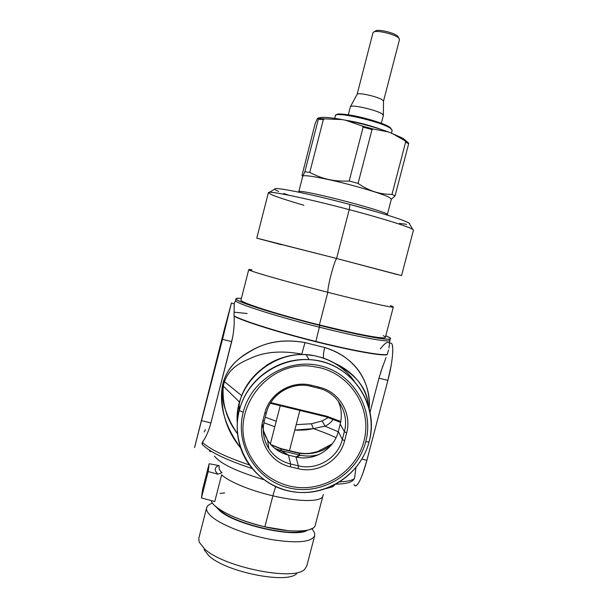 <?xml version="1.0" encoding="UTF-8"?>
<svg xmlns="http://www.w3.org/2000/svg" width="608" height="608" viewBox="0 0 608 608"><rect width="100%" height="100%" fill="white"/><g stroke="black" fill="none" stroke-linecap="round" stroke-linejoin="round"><path stroke-width="0.91" d="M294.105 191.239C309.556 194.317 328.183 198.725 349.988 204.463L378.305 212.359M391.719 216.486L399.433 219.078M404.388 220.924C408.53 222.596 410.278 223.66 409.632 224.116M406.608 224.314L399.494 223.402M288.929 195.252L283.769 193.466M278.624 191.474C274.641 189.78 273.646 188.83 275.637 188.624C280.463 187.895 314.67 195.069 349.988 204.463C380.486 212.511 405.445 220.491 409.055 223.128L412.718 229.376C408.979 226.746 382.151 218.302 349.228 209.631L349.988 204.463L349.228 209.631C386.521 219.45 414.838 228.661 413.44 230.174L401.546 275.568L336.581 258.476L349.228 209.631C311.083 199.515 274.314 191.649 269.405 192.31L274.649 189.21M280.873 188.974L287.721 190.046M303.901 205.268C277.605 197.577 266.106 193.26 269.405 192.31M281.474 244.743L256.774 238.131L268.386 192.66C267.558 190.395 303.232 197.592 344.326 208.346L349.228 209.631L336.581 258.476C333.822 262.413 327.431 287.113 327.818 292.296C365.051 301.826 393.999 308.248 393.315 307.01L390.397 305.611C393.992 306.918 394.25 307.374 391.18 306.987C384.666 306.166 358.469 300.132 327.818 292.296L319.367 324.93L327.818 292.296L322.932 291.042C281.937 280.508 247.137 270.37 248.733 269.625L251.963 269.815C248.193 269.215 247.745 269.488 250.618 270.628C257.435 273.41 292.007 283.161 327.818 292.296C327.431 287.113 333.822 262.413 336.581 258.476L397.564 274.641M256.774 238.131L336.581 258.476L260.71 239.248M248.733 269.625L240.973 300.01C239.081 301.94 273.532 313.234 314.488 323.684L319.367 324.93C356.569 334.339 385.768 339.667 385.373 337.356L393.315 307.01M236.003 298.779C233.692 300.876 274.17 313.979 319.823 325.417C371.48 338.504 403.21 342.942 385.791 335.76C388.907 337.121 390.42 338.101 390.313 338.686C390.61 341.004 362.626 336.057 325.037 326.716L319.823 325.417L319.367 327.188C273.706 315.765 233.252 302.586 235.585 300.42L236.003 298.779C236.2 298.216 237.986 298.095 241.384 298.414C232.188 297.639 235.045 299.942 249.964 305.307C265.111 310.62 292.585 318.546 319.823 325.417L315.871 341.43C279.156 332.28 243.519 321.047 234.08 315.924L234.156 312.763M383.215 335.593L385.077 336.786M382.257 337.835L377.895 337.425M371.184 336.406L362.482 334.795M348.141 331.77L319.367 324.93M390.306 338.717L389.88 340.328C390.161 342.699 362.17 337.82 324.573 328.487L319.367 327.188C273.927 315.818 233.548 302.693 235.577 300.458L234.209 303.612L234.08 316.236C234.589 323.92 233.799 332.386 231.709 341.635L222.513 339.348L231.412 303.05L224.025 330.592L194.568 447.648L231.42 302.951L194.674 447.047L222.513 339.348L231.709 341.635L210.376 425.007M234.202 307.8L234.209 303.612M202.411 444.585C209.692 451.98 226.222 459.944 251.986 468.502C226.222 459.944 209.692 451.98 202.411 444.585L202.403 442.328C209.813 449.297 225.431 456.828 249.25 464.922C225.431 456.828 209.813 449.297 202.403 442.328C205.793 437.631 208.635 431.163 210.946 422.91L201.765 420.706L210.946 422.91L232.712 337.106M354.525 478.488L355.954 467.567L354.525 478.488C352.161 480.426 347.274 481.544 339.872 481.832C347.274 481.544 352.161 480.426 354.525 478.488L352.587 480.677C350.026 482.82 344.5 483.968 336.004 484.128C344.5 483.968 350.026 482.82 352.587 480.677L352.952 480.343M354.684 485.602C357.572 486.841 361.471 479.096 366.358 462.376L387.881 380.403L378.966 378.191L370.006 412.384L378.966 378.191L382.858 365.818M380.676 372.263L385.996 357.671M234.08 316.236C243.618 321.381 279.186 332.591 315.795 341.711C352.511 350.945 382.911 356.273 387.205 354.639C382.531 356.174 352.496 350.907 315.795 341.711C279.125 332.546 244.006 321.48 234.08 316.236L234.08 315.924C243.519 321.047 279.156 332.28 315.871 341.43C352.686 350.679 383.116 356.014 387.304 354.358L387.304 354.358C383.116 356.014 352.686 350.679 315.871 341.43L319.367 327.188C358.986 337.212 390.04 342.813 389.872 340.358L388.983 347.974M222.452 385.578C218.888 405.445 224.93 426.231 240.601 447.944C226.047 430.282 219.997 409.488 222.452 385.578L223.607 381.064L222.452 385.578L223.273 386.126C222.004 403.894 226.761 419.794 237.53 433.823C232.385 426.421 228.433 418.6 225.682 410.377C222.87 403.446 222.072 395.36 223.273 386.126L222.452 385.578M301.728 354.228L305.011 342.593C284.612 339.013 266.79 341.65 251.537 350.497C237.295 357.96 227.985 368.144 223.607 381.064C229.748 363.356 241.171 356.425 254.744 348.848C269.184 341.202 285.942 339.12 305.011 342.593L324.71 347.518L305.011 342.593L301.735 354.221L302.32 354.586L299.706 353.727C281.679 350.656 266.076 351.819 252.92 357.223C240.479 362.816 230.067 366.905 224.428 381.604L223.607 381.064L224.428 381.604L223.273 386.126L224.428 381.604L241.741 395.724L224.428 381.604C229.824 367.08 240.783 362.573 253.331 357.071C266.182 351.796 281.641 350.679 299.691 353.719L301.735 354.221L299.691 353.719M369.178 408.72C371.412 387.858 359.465 357.869 324.71 347.518C357.861 358.089 370.546 383.063 369.178 408.72M205.382 429.613L204.182 431.976M222.885 387.965L222.642 385.685M323.464 358.12C323.19 355.482 323.6 351.948 324.71 347.518C323.638 351.705 323.22 355.239 323.464 358.12M334.772 363.303C356.28 374.741 367.468 388.869 368.319 405.68C367.012 390.123 355.984 372.78 334.75 363.288M237.204 420.136L238.374 407.208L239.202 403.537L239.263 410.537C236.064 423.419 236.58 436.088 240.806 448.544C249.979 475.023 276.784 493.27 304.874 492.533C332.971 491.864 359.138 472.454 367.878 445.907L369.064 441.91L365.727 441.803C374.475 409.473 353.582 373.867 320.697 365.932C287.941 357.527 251.4 379.293 243.238 412.209C234.566 445.041 256.28 480.51 289.066 487.928C321.738 495.832 357.458 474.24 365.727 441.803C374.475 409.48 353.59 373.874 320.72 365.94C287.979 357.527 251.423 379.255 243.238 412.209C234.574 445.056 256.287 480.518 289.089 487.935C321.769 495.832 357.489 474.194 365.727 441.803L369.064 441.91C378.336 407.672 356.227 369.938 321.396 361.509C286.695 352.572 247.935 375.6 239.263 410.537L243.238 412.209L239.263 410.537C230.082 445.345 253.11 482.934 287.858 490.778C322.476 499.138 360.301 476.269 369.064 441.91C380.319 403.461 349.699 360.909 309.031 359.64C279.171 357.527 249.326 377.849 240.441 406.478L239.263 410.537L239.202 403.537L240.335 399.638C248.117 372.909 277.772 352.268 306.151 354.692L314.351 355.703L321.64 357.519C333.762 361.327 343.9 368.22 352.047 378.176M264.784 413.242C269.488 393.308 291.855 380.015 311.516 385.312L319.367 387.243C339.287 391.727 352.154 413.584 346.621 433.056L344.584 440.823C339.849 460.545 317.824 473.784 298.216 468.7L290.381 466.838C270.469 462.551 257.26 440.754 262.762 421.086L264.784 413.242C269.458 393.338 291.825 380.008 311.516 385.312L310.703 386.278L311.516 385.312L319.367 387.243L318.508 388.193L319.367 387.243C339.249 391.704 352.154 413.554 346.621 433.056L344.371 431.65L346.621 433.056L344.584 440.823L342.35 439.386L344.584 440.823C339.872 460.507 317.855 473.784 298.216 468.7L298.346 465.827L298.216 468.7L290.381 466.838L290.556 463.98L290.381 466.838C270.507 462.574 257.252 440.777 262.762 421.086L264.358 420.668L262.762 421.086L264.784 413.242L266.365 412.862L264.784 413.242M266.372 412.764L266.365 412.862C270.803 393.984 292.06 381.307 310.703 386.278L310.703 386.27C292.015 381.239 270.811 393.885 266.372 412.764M310.916 386.323L318.508 388.193M318.729 388.246L320.591 388.763C338.375 393.931 349.372 413.896 344.371 431.65L342.35 439.386C337.881 458.067 316.981 470.66 298.346 465.827L290.556 463.98C281.306 461.639 274.056 456.517 268.812 448.613C265.05 442.654 263.188 436.134 263.226 429.043C263.188 436.134 265.05 442.654 268.812 448.613C263.462 439.994 261.972 430.677 264.358 420.668L266.365 412.862M320.591 388.763C338.375 393.931 349.372 413.896 344.371 431.65L340.222 424.088L338.276 431.52L342.35 439.386L338.276 431.52L340.222 424.088L344.371 431.65L342.35 439.386C337.881 458.067 316.981 470.66 298.346 465.827L295.982 456.92L288.496 455.134L290.556 463.98L288.496 455.134L295.982 456.92L298.346 465.827L290.556 463.98C281.306 461.639 274.056 456.517 268.812 448.613L267.596 440.344L263.226 430.213M262.253 423.366L262.253 423.366C263.887 439.66 272.544 450.224 288.215 455.065L281.36 450.657L288.496 455.134C279.604 452.876 272.635 447.952 267.596 440.344M296.689 457.079C314.45 461.29 334.035 449.221 338.276 431.52C333.99 449.479 313.895 461.578 295.982 456.92L299.668 455.027L295.982 456.92L296.689 457.079L300.428 455.202L299.668 455.027L298.954 453.241C312.436 454.716 323.395 451.774 331.839 444.418C322.643 452.018 311.684 454.959 298.954 453.241L299.668 455.027L281.36 450.657L299.668 455.027C305.961 456.524 312.383 456.38 318.919 454.594C312.664 456.312 306.5 456.517 300.428 455.202M338.109 400.862C341.514 408.333 342.213 416.07 340.222 424.088M280.767 448.582L281.063 450.581L288.215 455.065M296.096 452.588L298.596 452.838L296.582 452.382M313.295 428.625C307.982 429.879 301.811 430.373 294.781 430.099L313.295 428.625C322.042 431.612 329.627 434.629 336.042 437.669C329.627 434.629 322.042 431.612 313.295 428.625L325.014 426.178L313.295 428.625L311.433 423.776L322.187 420.949L328.472 417.438L322.187 420.949L325.014 426.178L338.223 431.741L325.014 426.178L322.187 420.949L311.433 423.776L296.202 424.635L311.433 423.776L313.295 428.625M274.793 426.755L263.872 422.727M279.817 451.774L280.22 450.361L279.809 451.774M274.892 448.476L281.36 450.657L280.835 448.909L270.879 444.668L280.835 448.909L298.954 453.241L280.835 448.909L280.881 448.316M286.178 454.495L286.436 453.948L286.178 454.495M270.742 444.516L280.881 448.605L298.596 452.838C303.088 453.576 307.032 453.697 310.422 453.196L317.482 451.638L332.257 443.886M333.222 418.996C331.763 421.808 329.027 424.202 325.014 426.178M265.255 417.164L276.222 421.222L265.255 417.164M263.887 422.735L274.793 426.763M270.378 403.271L326.245 416.86L326.732 416.222L270.78 402.618L326.732 416.222L326.23 416.83M340.792 421.496L326.732 416.222L340.792 421.496M313.15 528.048L308.963 529.842M304.684 530.655L297.814 531.065M287.744 530.602L264.86 526.817C240.578 520.79 223.752 513.616 214.381 505.301M211.333 500.954L211.227 500.589C212.542 508.166 237.302 520.608 264.86 526.817L272.878 495.824L264.86 526.817L268.303 527.584C293.634 533.064 314.1 531.757 315.21 525.38L322.886 495.968C321.959 501.623 301.659 502.208 276.328 496.607L272.878 495.824C250.306 490.61 228.585 481.566 221.631 474.787L214.768 501.554L221.631 474.787C228.585 481.566 250.306 490.61 272.878 495.824L275.622 486.613L272.878 495.824C298.786 501.988 320.849 501.965 322.719 496.432L323.365 494.479M220.043 493.43L224.641 492.913M263.728 479.644C236.52 471.42 220.111 463.57 214.495 456.091C220.111 463.57 236.52 471.42 263.728 479.644M219.26 466.594C218.546 468.266 219.458 470.311 222.011 472.728L217.808 474.164L222.011 472.728C219.769 470.615 218.789 468.776 219.07 467.218M202.639 489.22L209.16 463.722L219.169 465.682L209.16 463.722L208.179 471.557L201.43 497.922L214.768 501.554L201.43 497.922L202.639 489.22L209.16 463.722L208.179 471.557L201.43 497.922L202.639 489.22M217.808 474.164C214.198 470.296 214.434 467.446 218.523 465.606C214.434 467.446 214.198 470.296 217.808 474.164L208.179 471.557L217.808 474.164M334.932 484.705L332.857 486.704L326.207 488.543L332.857 486.704M209.403 451.182L210.877 451.516M202.054 443.065L202.122 444.121M209.357 428.237L207.814 432.288M204.767 438.528L202.403 442.328M362.588 474.194L366.913 460.309L361.874 459.101L366.913 460.309L387.881 380.403L378.966 378.191M388.763 342.707C387.288 341.552 384.469 343.604 380.296 348.87M391.301 364.618L387.881 380.403C392.54 362.915 394.144 345.412 391.476 343.391L389.629 342.927M392.418 356.417L392.76 351.432M392.715 347.913L392.259 344.926M353.978 484.371C354.586 486.081 355.528 486.37 356.805 485.23M358.051 483.748L359.883 480.556M234.247 312.185L247.152 313.508M388.55 349.919L387.304 354.358M237.204 419.771L238.374 407.208L240.244 399.912M239.575 402.146L223.273 386.126L239.575 402.146M352.252 378.427C344.227 368.471 334.02 361.502 321.64 357.519L314.351 355.703L306.151 354.7L309.031 359.64M295.534 354.943C285.008 356.098 275.302 359.579 266.426 365.385M320.234 367.81C351.416 375.349 371.655 408.591 364.344 439.5C357.443 470.508 324.733 492.381 293.299 486.848L289.545 486.081C269.952 480.958 256.029 469.171 247.775 450.733C229.003 410.225 267.953 359.48 312.489 366.411L320.234 367.81M237.302 423.069C233.54 381.512 277.955 345.139 318.113 356.638C333.123 360.574 345.169 368.714 354.259 381.072M387.342 214.548L391.37 199.074L388.793 197.129C381.36 193.352 352.283 184.809 329.62 179.831C312.71 176.16 303.757 174.937 302.761 176.16L298.786 191.649M391.316 199.28L395.078 195.837L392 194.362C380.023 194.537 368.714 190.882 358.066 183.403L349.19 181.032C341.749 181.344 335.213 180.895 329.574 179.687C323.296 178.463 316.692 176.046 309.768 172.421L323.357 119.525L324.71 118.849L318.463 118.53L318.341 119.267L323.357 119.525M406.501 141.603L403.081 138.343L388.542 131.959C375.235 127.247 360.909 123.333 345.564 120.232L342.289 119.609C333.252 117.975 326.481 117.23 321.966 117.367L317.566 118.355L315.225 123.287L302.047 175.203C302.168 177.072 303.103 175.925 304.859 171.768L309.768 172.421M349.19 181.032L363.128 127.148L362.193 126.016L373.244 129.033L388.542 131.959M345.564 120.232L362.193 126.016M342.289 119.609L324.71 118.849M304.859 171.768L318.341 119.267M408.629 143.853L408.637 143.093L404.951 140.714L405.665 141.945L408.629 143.853L395.078 195.837M392 194.362L405.665 141.945M391.316 132.985L404.951 140.714M358.066 183.403L372.012 129.572L373.244 129.033M321.966 117.367L318.182 117.975M298.49 192.128L298.65 191.718C299.128 188.305 391.446 212.336 387.448 214.822L387.372 215.11M381.3 123.318L383.352 115.414L382.364 114.114C377.416 110.185 351.226 104.143 350.413 106.719L348.3 114.783M383.504 101.232L382.713 100.153C378.761 96.832 357.899 92.066 357.139 94.293L373 32.688L374.034 31.852C378.039 30.096 395.542 34.512 398.795 38.091L399.494 39.543L383.504 101.24M398.293 37.248L397.655 36.168C394.797 33.022 379.521 29.169 375.995 30.712L375.273 31.13M304.616 530.662C290.981 536.948 236.672 524.4 221.168 511.252L217.884 508.235M204.03 549.64L208.795 555.72C225.507 571.991 287.219 584.326 296.658 573.595M211.736 503.28L208.111 505.354L206.652 507.688L198.816 538.27L199.128 542.017L204.478 548.826C223.394 567.165 294.348 581.392 304.638 569.308L306.728 566.185L314.708 535.633L314.556 532.882L312.39 529.317M215.718 506.525L220.233 511.176C236.922 525.418 296.56 538.308 307.344 530.222M206.652 507.688C205.983 510.393 207.951 513.623 212.557 517.362C223.166 525.928 248.642 535.58 272.171 539.676C297.403 543.499 311.585 542.154 314.708 535.633M363.128 127.148L372.012 129.572M381.079 129.413C369.527 125.21 357.679 122.147 345.534 120.224M335.373 115.725C334.962 114.828 336.794 114.281 340.875 114.061C345.709 114.274 351.888 115.216 359.404 116.896C374.034 120.384 384.347 123.956 390.359 127.619L392.145 130.408L390.534 128.387C381.938 121.775 334.643 110.983 335.373 115.725L334.696 118.362M389.964 127.391C381.809 121.091 336.984 110.724 336.482 114.958M234.202 303.757L231.412 303.05M326.336 416.883L340.609 422.416M219.154 466.192L219.116 466.739M299.706 353.727L301.173 354.593M403.081 138.343L408.682 143.169M392.145 130.408L391.461 133.046M299.873 410.446L289.507 450.467M280.242 405.673L270.332 444.045M383.504 101.11L383.359 115.239M357.139 94.293L350.413 106.719M397.837 36.358L399 38.304M375.995 30.712L374.034 31.852M212.352 502.93L208.111 505.354M312.026 528.709L314.556 532.882"/></g></svg>
